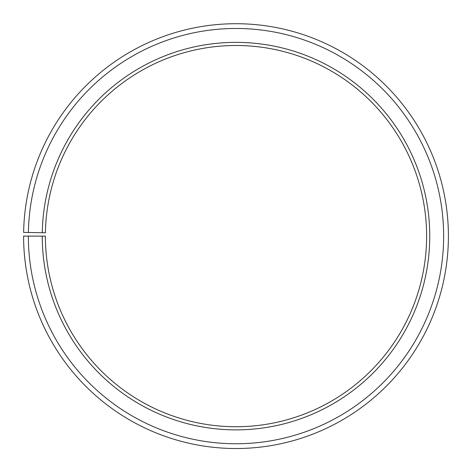 <?xml version="1.0" encoding="UTF-8"?>
<svg xmlns="http://www.w3.org/2000/svg" width="472" height="472" viewBox="0 0 472 472"><rect width="100%" height="100%" fill="white"/><g stroke="black" fill="none" stroke-linecap="round" stroke-linejoin="round"><path stroke-width="0.71" d="M426.617 236.118A190.617 190.617 0 0 0 237.664 45.507A190.617 190.617 0 0 0 45.412 232.79L42.268 232.731A193.762 193.762 0 0 1 237.693 42.362A193.762 193.762 0 0 1 429.762 236.118A193.762 193.762 0 0 1 236 429.874A193.762 193.762 0 0 1 42.238 236.118L45.383 236.118A190.617 190.617 0 0 0 236 426.729A190.617 190.617 0 0 0 426.617 236.118M28.391 232.489L23.629 232.407A212.4 212.4 0 0 1 237.853 23.724A212.4 212.4 0 0 1 448.4 236.118A212.4 212.4 0 0 1 236 448.518A212.4 212.4 0 0 1 23.6 236.118L28.355 236.118A207.645 207.645 0 0 0 236 443.757A207.645 207.645 0 0 0 443.645 236.118A207.645 207.645 0 0 0 237.811 28.479A207.645 207.645 0 0 0 28.391 232.489L42.268 232.731M28.355 236.118L42.238 236.118"/></g></svg>

